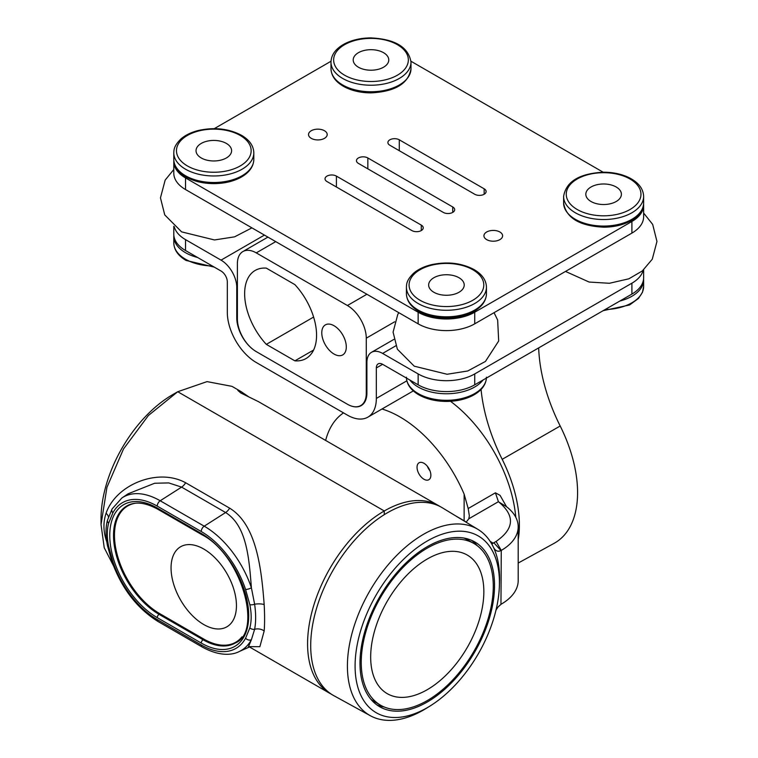 <?xml version="1.0" encoding="UTF-8"?>
<svg xmlns="http://www.w3.org/2000/svg" width="758" height="758" viewBox="0 0 758 758"><rect width="100%" height="100%" fill="white"/><g stroke="black" fill="none" stroke-linecap="round" stroke-linejoin="round"><path stroke-width="1.14" d="M226.386 143.433A17.785 10.271 0 0 0 207.01 141.206A17.785 10.271 0 0 0 196.028 150.7A17.785 10.271 0 0 0 213.813 160.961A17.785 10.271 0 0 0 231.597 150.7A17.785 10.271 0 0 0 226.386 143.433M591.041 201.514A17.785 10.271 0 0 0 610.417 203.741A17.785 10.271 0 0 0 621.399 194.256A17.785 10.271 0 0 0 603.614 183.986A17.785 10.271 0 0 0 585.83 194.256A17.785 10.271 0 0 0 591.041 201.514M358.411 67.206A17.785 10.271 180 0 1 353.209 59.948A17.785 10.271 180 0 1 370.994 49.687A17.785 10.271 180 0 1 388.769 59.948A17.785 10.271 180 0 1 377.797 69.433A17.785 10.271 180 0 1 358.411 67.206M459.007 277.741A17.785 10.271 180 0 1 464.218 284.999A17.785 10.271 180 0 1 446.434 295.269A17.785 10.271 180 0 1 428.649 284.999A17.785 10.271 180 0 1 439.631 275.514A17.785 10.271 180 0 1 459.007 277.741M173.838 160.525A40.013 23.1 0 0 0 173.8 161.587L173.8 173.203A40.013 23.1 0 0 0 185.52 189.538L418.141 323.837A40.013 23.1 0 0 0 474.726 323.837L631.907 233.094A40.013 23.1 0 0 0 643.627 216.76L643.627 205.143A40.013 23.1 0 0 0 643.58 204.091M486.674 239.623A9.333 5.391 180 0 1 483.936 235.814A9.333 5.391 180 0 1 493.269 230.423A9.333 5.391 180 0 1 502.611 235.814A9.333 5.391 180 0 1 496.85 240.798A9.333 5.391 180 0 1 486.674 239.623M421.287 225.107L336.41 176.102A6.67 3.847 0 0 0 329.143 175.269A6.67 3.847 0 0 0 325.03 178.831A6.67 3.847 0 0 0 326.982 181.55L411.859 230.555A6.67 3.847 0 0 0 419.127 231.389A6.67 3.847 0 0 0 423.239 227.826A6.67 3.847 0 0 0 421.287 225.107L421.287 230.555M603.15 172.208L410.978 61.256M331 61.256L214.277 128.652M173.8 161.587A40.013 23.1 0 0 0 185.52 177.922L418.141 312.22A40.013 23.1 0 0 0 474.726 312.22L631.907 221.478A40.013 23.1 0 0 0 643.627 205.143M311.263 138.354A9.333 5.391 0 0 0 321.439 139.519A9.333 5.391 0 0 0 327.2 134.545A9.333 5.391 0 0 0 317.867 129.154A9.333 5.391 0 0 0 308.525 134.545A9.333 5.391 0 0 0 311.263 138.354M452.725 206.962L367.848 157.958A6.67 3.847 0 0 0 360.581 157.124A6.67 3.847 0 0 0 356.459 160.677A6.67 3.847 0 0 0 358.411 163.396L443.288 212.401A6.67 3.847 0 0 0 450.555 213.235A6.67 3.847 0 0 0 454.677 209.682A6.67 3.847 0 0 0 452.725 206.962L452.725 212.401M484.154 188.808L399.286 139.804A6.67 3.847 0 0 0 392.019 138.97A6.67 3.847 0 0 0 387.897 142.532A6.67 3.847 0 0 0 389.849 145.252L474.726 194.256A6.67 3.847 0 0 0 481.993 195.09A6.67 3.847 0 0 0 486.115 191.528A6.67 3.847 0 0 0 484.154 188.808L484.154 194.256M477.322 545.76A95.138 54.927 120 0 0 471.58 540.321M376.65 704.75A95.138 54.927 120 0 0 384.23 707.006M427.379 466.293A9.778 5.647 -120 0 0 429.966 470.784M423.959 479.245A9.778 5.647 60 0 1 417.573 470.633A9.778 5.647 60 0 1 419.07 462.787A9.778 5.647 60 0 1 423.959 463.28A9.778 5.647 60 0 1 430.345 471.893A9.778 5.647 60 0 1 428.848 479.729A9.778 5.647 60 0 1 423.959 479.245M464.123 521.011L464.123 520.765A17.785 10.271 0 0 1 466.17 522.177A17.785 10.271 0 0 0 464.123 520.765L455.766 515.942L464.123 520.765L464.123 494.112L468.198 508.523L495.41 492.814L500.062 495.353L506.505 506.695A57.797 33.371 180 0 1 518.197 526.81A57.797 33.371 180 0 1 501.265 550.412L499.143 551.246L497.049 551.057L494.917 549.597L493.572 547.532A107.589 62.118 120 0 1 499.513 581.462L499.389 585.726A102.065 58.934 120 0 0 429 540.028A102.065 58.934 120 0 0 355.095 665.012A102.065 58.934 120 0 0 427.256 707.688A102.065 58.934 120 0 0 429.871 706.124A102.065 58.934 120 0 0 499.389 585.726M325.646 440.436A108.47 62.63 60 0 1 343.516 412.883M381.975 409.007A108.47 62.63 60 0 1 464.123 494.112M450.517 401.304A108.47 62.63 60 0 1 515.791 517.297M490.161 541.373L493.145 543.192L496.083 541.43C514.265 528.894 515.194 515.762 498.859 502.033L498.423 501.692L468.804 518.785L466.123 522.224M495.988 610.105L498.12 606.893L501.265 604.135A57.797 33.371 0 0 0 518.197 580.533L518.197 526.81M496.083 541.43L501.265 550.412L500.962 604.306M506.505 506.695L498.859 502.033M468.804 518.785L469.335 515.819L468.198 508.523M429.871 706.124L426.242 708.379A107.589 62.118 -60 0 1 423.485 710.019A107.589 62.118 -60 0 1 370.359 715.732A107.589 62.118 -60 0 1 369.696 591.117A107.589 62.118 -60 0 1 477.947 529.387A107.589 62.118 -60 0 1 493.572 547.532M370.359 715.732L333.852 695.683A108.479 62.63 -60 0 1 333.179 570.035A108.479 62.63 -60 0 1 442.331 507.794L477.947 529.387M494.529 585.517A95.138 54.927 -60 0 1 453 681.253A95.138 54.927 -60 0 1 379.692 706.74A95.138 54.927 -60 0 1 379.692 596.887A95.138 54.927 -60 0 1 474.83 541.961A95.138 54.927 -60 0 1 494.529 585.517M493.145 543.192L491.838 544.13M495.41 492.814L498.423 501.692M203.75 549.029A46.238 26.691 -120 0 0 180.631 546.745A46.238 26.691 -120 0 0 180.631 600.128A46.238 26.691 -120 0 0 226.869 626.819A46.238 26.691 -120 0 0 233.957 589.771A46.238 26.691 -120 0 0 203.75 549.029A46.238 26.691 60 0 1 233.957 589.771A46.238 26.691 60 0 1 226.869 626.819A46.238 26.691 60 0 1 180.631 600.128A46.238 26.691 60 0 1 180.631 546.745A46.238 26.691 60 0 1 203.75 549.029M135.511 503.236A64.013 36.962 -120 0 0 127.732 505.937A64.013 36.962 -120 0 0 117.916 557.234A64.013 36.962 -120 0 0 159.739 613.648L203.75 639.051A64.013 36.962 -120 0 0 235.757 642.225A64.013 36.962 -120 0 0 241.992 636.834M370.908 699.312A93.357 53.903 120 0 0 374.291 701.576L380.582 705.205A93.357 53.903 120 0 0 473.94 651.302A93.357 53.903 120 0 0 473.94 543.505A93.357 53.903 120 0 0 427.256 548.129A93.357 53.903 120 0 0 366.266 630.391A93.357 53.903 120 0 0 380.582 705.205M473.94 543.505L467.648 539.867A93.357 53.903 120 0 0 464 538.066M427.256 559.016A80.026 46.2 -60 0 1 467.269 555.055A80.026 46.2 -60 0 1 467.269 647.455A80.026 46.2 -60 0 1 387.253 693.655A80.026 46.2 -60 0 1 374.983 629.528A80.026 46.2 -60 0 1 427.256 559.016A80.026 46.2 -60 0 1 467.269 555.055A80.026 46.2 -60 0 1 467.269 647.455A80.026 46.2 -60 0 1 387.253 693.655A80.026 46.2 -60 0 1 374.983 629.528A80.026 46.2 -60 0 1 427.256 559.016M248.349 647.048L251.4 639.695A4.444 3.42 -151.6 0 1 245.583 638.217L249.827 627.937C251.618 621.2 251.618 613.44 249.827 604.638L245.583 589.459A69.461 40.108 -120 0 0 201.24 531.519L157.228 506.107A4.444 2.568 -60 0 1 160.203 500.763L181.598 487.119L168.731 482.912L154.651 483.253L128.064 493.809M106.755 541.743L106.063 539.696C103.24 530.572 103.24 521.76 106.063 513.28C115.841 484.675 157.816 467.478 185.634 482.751L229.646 508.163C256.498 524.574 261.425 568.434 264.172 604.562C264.741 615.003 264.741 623.806 264.172 630.988L259.871 646.678L249.571 646.64M440 506.496A108.47 62.63 120 0 0 438.512 505.595A108.47 62.63 120 0 0 384.278 510.968L177.742 391.725L384.278 510.968L384.278 514.663L384.278 510.968A108.47 62.63 120 0 0 313.414 606.561A108.47 62.63 120 0 0 330.043 693.475A108.47 62.63 120 0 0 331.568 694.309M101.041 524.574L101.041 518.766A101.364 58.518 -60 0 1 172.71 394.624L177.742 391.725L148.416 415.479L123.507 448.982L106.944 487.309L101.041 524.574L104.225 547.731L113.321 565.468M108.441 517.089A8.888 5.259 17.8 0 0 106.063 513.28M157.228 506.107A69.461 40.108 -120 0 0 112.876 512.834A4.444 3.42 -151.6 0 1 112.089 508.95M264.172 630.988A8.888 6.756 3.5 0 0 254.631 629.301L251.4 639.695A73.905 42.666 60 0 1 239.774 651.264L250.292 646.621M245.583 589.459A4.444 1.213 161.6 0 0 251.4 587.81C249.069 558.475 246.852 525.9 225.609 512.531L204.215 526.175A73.905 42.666 60 0 1 251.4 587.81L254.631 604.24A8.888 3.184 177.6 0 1 264.172 604.562M237.14 641.808A64.458 37.218 60 0 1 235.056 642.613M127.041 506.353A64.458 37.218 60 0 1 128.784 504.942M249.827 604.638A4.444 1.81 168.3 0 0 254.631 604.24C255.977 613.847 255.977 622.195 254.631 629.301A4.444 3.146 -164.8 0 1 249.827 627.937M112.876 512.834L108.64 523.124C106.85 529.861 106.85 537.621 108.64 546.423L112.876 561.602A4.444 1.213 161.6 0 1 111.805 561.195C121.517 588.236 136.971 608.361 158.147 621.579L202.159 646.991A4.444 2.568 -60 0 1 201.24 644.954A69.461 40.108 -120 0 0 245.583 638.217M518.197 563.052L554.136 543.315A109.891 63.445 -120 0 0 560.19 426.005L502.194 459.32A108.479 62.63 60 0 1 518.197 539.838M502.194 459.32A137.814 79.571 60 0 1 481.065 389.451M538.673 347.903A136.402 78.756 -120 0 0 560.181 426.005M438.512 505.595L258.516 401.674L240.703 392.919L237.832 390.379L241.11 391.63L248.87 396.908M241.11 391.621L231.976 386.353L207.067 381.615L177.742 391.725L172.71 394.624M376.338 367.943L382.619 364.314A8.888 5.135 60 0 0 378.176 363.868A8.888 5.135 60 0 0 376.338 367.943L376.338 398.433A40.904 23.612 -120 0 1 367.867 417.156A40.904 23.612 -120 0 1 347.41 415.128L256.251 362.495A40.904 23.612 60 0 1 227.324 312.41L227.324 281.919A8.888 5.135 -120 0 0 221.042 271.023L185.52 250.519A40.013 23.1 180 0 1 173.8 234.184L173.8 226.282M393.828 339.432L371.505 352.318A22.228 12.829 60 0 0 366.9 362.495L366.9 392.985A27.563 15.918 -120 0 1 361.196 405.606A27.563 15.918 -120 0 1 347.41 404.241L256.251 351.608A27.563 15.918 60 0 1 236.761 317.848L236.761 287.358A22.228 12.829 -120 0 0 221.042 260.136L185.52 239.623L185.52 250.519M174.226 226.651A40.013 23.1 -0 0 0 185.52 239.623M371.505 352.318A22.228 12.829 60 0 1 382.619 353.427L418.141 373.931A40.013 23.1 0 0 0 474.726 373.931L474.726 384.818A40.013 23.1 180 0 1 418.141 384.818L418.141 373.931M382.619 364.314L418.141 384.818M643.627 269.839L643.627 277.741A40.013 23.1 180 0 1 631.907 294.076L474.726 384.818M631.907 294.076L631.907 283.189L474.726 373.931M631.907 283.189A40.013 23.1 0 0 0 643.201 270.208M321.78 332.819A17.339 10.006 -120 0 0 329.351 350.262A17.339 10.006 -120 0 0 342.711 354.915A17.339 10.006 -120 0 0 346.302 346.974A17.339 10.006 -120 0 0 338.731 329.522A17.339 10.006 -120 0 0 325.371 324.879A17.339 10.006 -120 0 0 321.78 332.819M266.323 344.359L294.881 360.846A50.862 29.363 -120 0 0 306.033 358.534A50.862 29.363 -120 0 0 294.881 284.62L266.323 268.133A50.862 29.363 -120 0 0 255.171 270.445A50.862 29.363 -120 0 0 266.323 344.359L313.613 317.062M313.613 350.025L294.881 360.846M394.634 321.809L366.275 338.182L366.275 393.355A26.672 15.397 -120 0 1 360.751 405.558A26.672 15.397 -120 0 1 347.41 404.241L256.251 351.608A26.672 15.397 -120 0 1 237.387 318.938L237.387 263.765A26.672 15.397 -120 0 1 242.911 251.552L267.925 237.112M366.275 338.182A26.672 15.397 -120 0 0 347.41 305.512L256.251 252.878A26.672 15.397 -120 0 0 242.911 251.552M185.52 175.742A40.013 23.1 180 0 1 173.8 159.407C174.018 166.409 178.111 172.256 186.07 176.965C193.925 181.361 203.248 183.588 214.031 183.635C223.743 183.55 232.327 181.645 239.774 177.931C248.851 173.156 253.542 166.978 253.826 159.407A40.013 23.1 180 0 1 229.124 180.745A40.013 23.1 180 0 1 185.52 175.742M253.826 152.87C253.608 145.877 249.515 140.022 241.556 135.322C228.793 128.604 214.419 126.984 198.425 130.471C191.357 132.252 185.596 135.019 181.124 138.78C173.601 146.086 173.97 150.141 173.8 152.87A40.013 23.1 0 0 0 213.813 175.97A40.013 23.1 0 0 0 253.826 152.87L253.826 159.407M240.22 135.455A37.341 21.556 180 0 1 223.477 171.516A37.341 21.556 180 0 1 177.742 145.119A37.341 21.556 180 0 1 240.22 135.455M173.838 235.236L173.8 236.363A40.013 23.1 0 0 0 197.563 257.474M212.297 265.982A40.013 23.1 180 0 1 185.52 259.227A40.013 23.1 180 0 1 173.8 242.892C174.018 249.894 178.111 255.749 186.07 260.449L214.277 267.119M643.627 202.964A40.013 23.1 180 0 1 618.926 224.311A40.013 23.1 180 0 1 575.322 219.299A40.013 23.1 180 0 1 563.601 202.964C566.103 217.944 579.51 226.017 603.832 227.192C613.544 227.106 622.129 225.202 629.576 221.488C638.662 216.712 643.343 210.534 643.627 202.964L643.627 196.436C643.343 188.856 638.662 182.687 629.576 177.912C622.129 174.198 613.544 172.293 603.832 172.208C579.51 173.383 566.103 181.456 563.601 196.436A40.013 23.1 0 0 0 575.322 212.761A40.013 23.1 0 0 0 618.926 217.773A40.013 23.1 0 0 0 643.627 196.436M577.208 209.502A37.341 21.556 180 0 1 593.95 173.43A37.341 21.556 180 0 1 639.686 199.837A37.341 21.556 180 0 1 577.208 209.502M619.864 301.03A40.013 23.1 0 0 0 643.627 279.92L643.58 278.792M643.627 279.92L643.627 286.448A40.013 23.1 180 0 1 605.121 309.539M330.981 68.665A40.013 23.1 0 0 0 342.701 84.991A40.013 23.1 0 0 0 386.305 90.003A40.013 23.1 0 0 0 410.997 68.665C408.505 83.636 395.089 91.718 370.776 92.893C361.054 92.798 352.47 90.894 345.023 87.179C335.946 82.404 331.265 76.236 330.981 68.665L330.981 62.128C331.265 54.557 335.946 48.379 345.023 43.604C352.47 39.89 361.054 37.985 370.776 37.9C395.089 39.075 408.505 47.148 410.997 62.128A40.013 23.1 180 0 1 386.305 83.465A40.013 23.1 180 0 1 342.701 78.462A40.013 23.1 180 0 1 330.981 62.128M344.587 75.194A37.341 21.556 0 0 0 407.065 65.529A37.341 21.556 0 0 0 361.32 39.122A37.341 21.556 0 0 0 344.587 75.194M418.141 310.041A40.013 23.1 0 0 0 461.745 315.053A40.013 23.1 0 0 0 486.446 293.716C486.162 301.286 481.482 307.454 472.395 312.23C464.948 315.944 456.373 317.848 446.651 317.934C435.869 317.886 426.555 315.669 418.691 311.263C410.732 306.564 406.639 300.708 406.421 293.716A40.013 23.1 0 0 0 418.141 310.041M486.446 293.716L486.446 287.178A40.013 23.1 180 0 1 446.434 310.278A40.013 23.1 180 0 1 406.421 287.178L406.421 293.716M472.84 269.753A37.341 21.556 0 0 0 410.362 279.418A37.341 21.556 0 0 0 456.098 305.825A37.341 21.556 0 0 0 472.84 269.753M482.998 380.042A40.013 23.1 180 0 1 446.434 393.762A40.013 23.1 180 0 1 409.87 380.042M406.449 378.071A40.013 23.1 0 0 0 418.141 393.535A40.013 23.1 0 0 0 461.044 398.708A40.013 23.1 0 0 0 486.418 378.071M185.52 189.538L185.52 177.922M418.141 323.837L418.141 312.22M474.726 323.837L474.726 312.22M631.907 233.094L631.907 221.478M336.41 176.102L336.41 186.989M367.848 157.958L367.848 168.844M399.286 139.804L399.286 150.7M493.828 542.728L500.972 550.573M201.24 533.424A67.13 38.753 60 0 1 248.709 615.638A67.13 38.753 60 0 1 201.24 643.049L157.228 617.637A67.13 38.753 60 0 1 109.758 535.423A67.13 38.753 60 0 1 157.228 508.012L201.24 533.424A2.672 1.544 -60 0 0 201.789 534.646C241.546 554.676 262.998 631.926 235.359 642.974A64.458 37.218 -120 0 1 203.125 639.78A2.672 1.544 120 0 0 201.24 643.049M128.083 493.828L121.915 497.94A73.905 42.666 60 0 1 160.203 500.763L204.215 526.175A4.444 2.568 120 0 0 201.24 531.519M229.646 508.163A8.888 5.135 -60 0 1 225.609 512.531L181.598 487.119A8.888 5.135 120 0 0 185.634 482.751M112.876 561.602A69.461 40.108 -120 0 0 157.228 619.542L201.24 644.954M157.228 508.012A2.672 1.544 120 0 0 157.778 509.234C145.261 502.393 134.962 501.284 126.88 505.908A64.458 37.218 -120 0 0 116.997 557.566A64.458 37.218 -120 0 0 159.114 614.368L160.061 613.828M157.228 617.637A2.672 1.544 -60 0 1 159.114 614.368L203.125 639.78L204.063 639.231M108.64 523.124A4.444 3.146 -164.8 0 1 107.484 520.168M108.64 546.423A4.444 1.81 168.3 0 1 107.428 545.514L111.805 561.195M157.228 619.542A4.444 2.568 120 0 0 158.147 621.579M237.387 286.998L236.761 287.358M237.387 317.488L236.761 317.848M221.042 260.136L264.419 235.094M395.79 345.819L382.619 353.427M376.338 398.433L406.856 380.81M366.9 392.985L366.275 393.355M366.9 294.256L347.41 305.512M275.741 241.622L256.251 252.878M173.8 152.87L173.8 159.407M251.921 227.874L234.582 236.847L214.476 239.954L181.617 231.872L164.751 214.912L160.459 197.857L165.159 180.11L173.8 169.489M173.8 236.363L173.8 242.892M563.601 196.436L563.601 202.964M643.627 213.045L652.676 224.415L656.959 241.47L652.268 259.217L642.339 270.938L628.875 278.802L609.385 283.284L589.108 282.042L565.506 271.43M643.627 286.448L642.49 292.256L638.501 298.434L629.576 304.972L603.15 310.676M410.997 62.128L410.997 68.665M486.446 287.178C486.229 280.176 482.135 274.33 474.176 269.621C461.423 262.903 447.049 261.292 431.056 264.779C423.987 266.551 418.217 269.317 413.754 273.088C406.222 280.384 406.591 284.44 406.421 287.178M494.055 312.684L497.646 320.028L498.679 340.996L485.452 361.433L467.781 370.965L447.097 374.262L414.238 366.18L397.372 349.211L393.089 332.156L397.779 314.418L398.812 312.675M486.446 377.2C486.162 384.77 481.482 390.948 472.395 395.723C464.948 399.438 456.373 401.333 446.651 401.427C435.869 401.38 426.555 399.153 418.691 394.757C410.732 390.048 406.639 384.202 406.421 377.2M130.727 504.203L127.732 505.937M238.751 640.501L235.757 642.225M249.098 646.745L330.043 693.475M128.045 493.846L127.505 494.216M121.915 497.94L112.118 508.912L107.494 520.149C105.874 526.109 105.57 532.969 106.603 540.71L107.428 545.504M202.159 646.991C220.237 656.978 233.18 654.959 239.774 651.264M157.778 509.234L201.789 534.646M367.867 417.156L413.318 390.91M360.751 405.558L362.959 404.289"/></g></svg>
